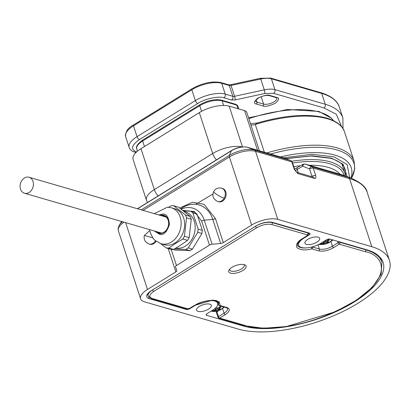 <?xml version="1.0" encoding="UTF-8"?>
<svg xmlns="http://www.w3.org/2000/svg" width="410" height="410" viewBox="0 0 410 410"><rect width="100%" height="100%" fill="white"/><g stroke="black" fill="none" stroke-linecap="round" stroke-linejoin="round"><path stroke-width="0.61" d="M195.76 204.318L212.877 193.981M159.767 233.085A8.866 6.96 106.2 0 1 158.291 232.132M161.514 215.752A8.866 6.96 106.2 0 1 162.509 215.675A8.866 6.96 106.2 0 1 163.995 215.896A8.866 6.96 106.2 0 1 168.187 220.288A8.866 6.96 106.2 0 1 164.036 232.111A8.866 6.96 106.2 0 1 160.525 233.141A8.866 6.96 106.2 0 1 159.044 232.926A8.866 6.96 106.2 0 1 156.871 231.717M160.166 215.358A9.42 7.395 -73.8 0 1 162.242 215.035A9.42 7.395 106.2 0 1 168.715 222.097A9.42 7.395 106.2 0 1 163.862 232.496A9.42 7.395 106.2 0 1 160.136 233.592A9.42 7.395 -73.8 0 1 155.528 231.327M184.228 211.529L185.381 211.867A18.706 14.678 106.2 0 1 194.222 221.133A18.706 14.678 106.2 0 1 191.209 240.45A18.706 14.678 106.2 0 1 176.003 248.045M173.717 205.748L173.804 205.82A21.479 16.851 -73.8 0 0 172.446 205.733L173.717 205.748L178.442 207.122L190.286 216.48L191.25 219.222L186.524 217.848L184.433 236.273L189.159 237.646L191.25 219.222M182.855 238.989L182.752 239.056A21.479 16.851 -73.8 0 0 183.644 237.631L182.855 238.989L187.575 240.357L180.605 245.206L173.64 249.429L171.093 249.398L166.373 248.024L160.571 243.612M149.629 229.61L150.162 232.306L152.802 237.897L155.052 240.424L160.915 243.714L164.379 244.724A18.706 14.678 -73.8 0 0 174.911 243.002A18.706 14.678 -73.8 0 0 183.665 218.064A18.706 14.678 -73.8 0 0 174.824 208.798L171.359 207.788L167.393 207.204L154.273 213.646M182.752 239.056L175.219 243.642L168.915 248.055L173.64 249.429M184.433 236.273L183.644 237.631A21.479 16.851 -73.8 0 0 184.449 236.139M186.509 217.982A21.479 16.851 -73.8 0 0 186.043 216.48A21.479 16.851 -73.8 0 0 185.479 215.04L190.286 216.48M173.804 205.82L185.479 215.04M172.446 205.733A21.479 16.851 -73.8 0 0 171.072 205.789L172.446 205.733M168.541 207.26L171.072 205.789M162.934 216.162A8.866 6.96 106.2 0 1 164.692 216.147M187.575 240.357L189.159 237.646M166.286 247.958A21.479 16.851 -73.8 0 0 167.644 248.04A21.479 16.851 -73.8 0 0 169.017 247.988M168.915 248.055L166.373 248.024M185.566 215.106L186.524 217.848M160.915 233.136A14.273 11.198 106.2 0 1 160.848 232.875M174.491 248.931L185.72 249.439A21.479 16.851 -73.8 0 0 187.027 248.701A21.479 16.851 -73.8 0 0 188.298 247.845L197.687 232.419A21.479 16.851 -73.8 0 0 197.963 230.733A21.479 16.851 -73.8 0 0 198.132 229.041L192.9 213.031A21.479 16.851 -73.8 0 0 191.865 212.083A21.479 16.851 -73.8 0 0 190.763 211.247L183.383 210.868M164.743 216.172A15.518 12.177 -73.8 0 0 164.359 216.577M159.715 232.542A15.518 12.177 -73.8 0 0 159.823 233.09M190.875 211.252L192.859 212.913L197.036 214.128L195.047 212.467L190.763 211.247M197.036 214.128L202.345 230.374L198.132 229.041M198.168 229.159L197.687 232.419M197.753 232.306L201.93 233.515L192.403 249.172L188.298 247.845M188.231 247.958L185.72 249.439M185.827 249.444L190.004 250.659L175.167 250.064L172.943 249.418M201.93 233.515L202.345 230.374M190.004 250.659L192.403 249.172M217.623 305.019A6.929 2.819 -18.1 0 1 218.448 304.845M223.701 306.926A6.929 2.819 -18.1 0 1 221.323 309.263A6.929 2.819 -18.1 0 1 211.996 311.282A6.929 2.819 -18.1 0 1 211.324 311.005M215.885 307.654A20.874 9.763 58.3 0 0 216.818 308.094L218.689 307.69L219.96 306.608L221.113 306.941L219.842 308.028L219.627 308.909A20.874 9.763 58.3 0 0 220.616 308.976L219.16 309.878A20.874 9.763 -121.7 0 1 218.166 309.811L214.866 310.806L214.297 310.657L213.712 310.472L215.147 309.883L215.363 308.996A20.874 9.763 -121.7 0 1 214.727 308.704M215.311 308.207L215.655 309.263L215.153 308.351M218.166 309.811L217.818 308.745L219.627 308.909M214.635 310.109L214.866 310.806M215.665 309.324L215.952 309.15L216.301 310.216M217.818 308.745A1.384 0.564 161.9 0 0 215.952 309.15M218.889 309.058L219.16 309.878M219.017 307.428A1.384 0.564 161.9 0 0 219.001 307.628L219.365 308.745M219.745 306.803L220.026 306.629M339.957 174.173A69.28 28.177 161.9 0 0 309.304 165.266M300.484 165.763A69.28 28.177 161.9 0 0 293.775 166.578M341.176 174.537A2.773 2.173 106.2 0 1 341.32 174.573A2.773 2.173 106.2 0 1 341.463 174.619L348.392 177.32A2.773 2.173 106.2 0 1 349.561 178.647L371.808 246.712A88.678 36.07 -18.1 0 1 389.433 260.381A88.678 36.07 -18.1 0 1 357.93 303.272A88.678 36.07 -18.1 0 1 238.476 329.148L144.453 301.821A19.398 7.892 -18.1 0 1 140.599 298.834A19.398 7.892 -18.1 0 1 147.487 289.45L125.655 222.645M218.643 201.735A6.929 5.438 -73.8 0 0 222.543 201.1A6.929 5.438 -73.8 0 0 226.141 194.176A6.929 5.438 -73.8 0 0 222.507 188.431L221.682 188.19A6.929 5.438 106.2 0 1 224.188 198.22A6.929 5.438 106.2 0 1 221.718 200.859A6.929 5.438 106.2 0 1 217.818 201.5L218.643 201.735M155.426 240.752A6.929 5.438 106.2 0 1 152.966 243.371A6.929 5.438 106.2 0 1 149.066 244.006L149.891 244.247A6.929 5.438 -73.8 0 0 153.791 243.607A6.929 5.438 -73.8 0 0 156.082 241.275M307.679 239.435A7.759 3.157 161.9 0 0 304.922 243.186A7.759 3.157 161.9 0 0 309.504 244.575A7.759 3.157 161.9 0 0 316.915 242.12A7.759 3.157 161.9 0 0 319.672 238.364A7.759 3.157 161.9 0 0 315.085 236.975A7.759 3.157 161.9 0 0 307.679 239.435M199.347 306.413A7.759 3.157 161.9 0 0 196.59 310.17A7.759 3.157 161.9 0 0 201.177 311.559A7.759 3.157 161.9 0 0 208.582 309.099A7.759 3.157 161.9 0 0 211.34 305.347A7.759 3.157 161.9 0 0 206.758 303.959A7.759 3.157 161.9 0 0 199.347 306.413M353.968 302.124A82.031 33.364 161.9 0 0 383.114 262.446A82.031 33.364 161.9 0 0 366.806 249.803L330.024 239.112A2.773 1.127 -18.1 0 0 326.288 239.922L320.871 243.268A14.411 5.863 -18.1 0 1 307.116 247.83A14.411 5.863 -18.1 0 1 298.598 245.252A14.411 5.863 -18.1 0 1 303.718 238.282L309.135 234.935A2.773 1.127 -18.1 0 0 310.119 233.592A2.773 1.127 -18.1 0 0 309.57 233.167L272.619 222.425A12.469 5.074 161.9 0 0 255.819 226.064L151.239 290.731A12.469 5.074 161.9 0 0 146.811 296.763A12.469 5.074 161.9 0 0 149.286 298.685L186.237 309.422A2.773 1.127 -18.1 0 0 189.973 308.612L195.385 305.265A14.411 5.863 -18.1 0 1 209.146 300.704A14.411 5.863 -18.1 0 1 217.664 303.282A14.411 5.863 -18.1 0 1 212.544 310.252L207.127 313.599A2.773 1.127 -18.1 0 0 206.143 314.941A2.773 1.127 -18.1 0 0 206.691 315.367L243.478 326.058A82.031 33.364 161.9 0 0 353.968 302.124M371.808 246.712L277.785 219.381L255.538 151.316L291.828 161.863L294.252 169.289L297.906 173.62L314.403 178.411C315.818 178.616 316.253 177.653 315.695 175.521A2.773 1.127 161.9 0 0 311.964 176.331L311.544 176.592M247.061 147.195A2.773 2.173 106.2 0 1 247.297 147.246C242.361 146.267 237.154 147.333 231.681 150.45A2.773 1.297 58.3 0 0 231.414 150.767L229.333 155.416A2.773 1.297 58.3 0 0 229.405 156.979L251.653 225.044A19.398 7.892 -18.1 0 1 277.785 219.381M168.218 248.562L175.849 271.917L147.487 289.45M251.653 225.044L223.291 242.582L215.429 218.515L204.113 204.329L192.521 202.253L179.631 208.013M175.849 271.917A2.773 1.127 161.9 0 0 176.833 270.574A2.773 1.127 161.9 0 0 176.828 270.559L175.49 266.889A2.773 1.127 -18.1 0 1 175.485 266.874A2.773 1.127 -18.1 0 1 176.469 265.536L209.479 245.124A2.773 1.127 -18.1 0 1 212.108 244.247L220.662 243.458A2.773 1.127 161.9 0 0 223.291 242.582M209.479 245.124L201.612 221.062L194.35 211.529L182.763 210.391M332.11 239.717A6.929 2.819 -18.1 0 1 329.655 242.279A6.929 2.819 -18.1 0 1 320.328 244.298A6.929 2.819 -18.1 0 1 319.61 244.001M324.694 240.906A20.874 9.763 58.3 0 0 325.151 241.116L327.016 240.711L328.292 239.624L329.445 239.958L328.174 241.044L327.954 241.931A20.874 9.763 58.3 0 0 328.948 241.992L327.487 242.894A20.874 9.763 -121.7 0 1 326.498 242.828L323.193 243.822L322.624 243.678L322.04 243.489L323.475 242.899L323.69 242.013A20.874 9.763 -121.7 0 1 323.234 241.808M323.731 241.5L323.982 242.279L323.562 241.608M326.498 242.828L326.15 241.762L327.954 241.931M322.967 243.125L323.193 243.822M323.997 242.341L324.279 242.166L324.628 243.232M326.15 241.762A1.384 0.564 161.9 0 0 324.279 242.166M327.221 242.074L327.487 242.894M327.349 240.445A1.384 0.564 161.9 0 0 327.329 240.649L327.698 241.767M328.077 239.819L328.354 239.645M20.5 189.107A8.313 6.524 106.2 0 1 22.012 180.272A8.313 6.524 106.2 0 1 29.069 177.258A8.313 6.524 106.2 0 1 33 181.374A8.313 6.524 106.2 0 1 31.488 190.209A8.313 6.524 106.2 0 1 24.431 193.223A8.313 6.524 106.2 0 1 20.5 189.107M231.973 267.32A9.143 3.721 161.9 0 0 229.118 269.872A9.143 3.721 161.9 0 0 232.357 273.424A9.143 3.721 161.9 0 0 242.858 270.482A9.143 3.721 161.9 0 0 244.688 264.783A9.143 3.721 161.9 0 0 231.973 267.32M189.973 308.612L194.473 305.532C202.145 300.161 216.47 299.397 217.162 301.135L218.561 302.457A15.518 6.314 -18.1 0 1 218.433 304.574A1.384 1.204 20.9 0 0 220.129 305.537L219.376 301.888L212.585 300.094L194.14 305.558L189.558 308.392L187.688 308.791L152.059 298.439C148.61 296.953 149.189 294.595 153.796 291.366L256.706 227.734C262.154 224.752 267.13 223.67 271.64 224.501L307.269 234.853L307.054 235.74L302.467 238.574C297.429 241.505 295.646 244.596 297.106 247.835C300.72 250.192 305.614 250.53 311.795 248.86L311.477 247.097M243.714 264.511A7.621 3.101 -18.1 0 1 241.521 268.893A7.621 3.101 -18.1 0 1 233.362 271.353A7.621 3.101 -18.1 0 1 229.743 269.078M349.668 177.622L347.147 164.543L333.863 156.779L311.749 154.329L283.53 157.778M250.5 123.712L257.403 122.969M147.472 202.514L146.467 200.321L133.096 159.413A22.171 9.015 -18.1 0 1 140.973 148.692L199.306 112.622A22.171 9.015 -18.1 0 1 229.164 106.154L244.58 110.633A11.085 4.51 -18.1 0 1 246.784 112.34L259.335 150.742M259.397 122.513L257.5 122.938L255.271 124.471A85.91 34.942 -18.1 0 1 327.487 118.777A85.91 34.942 -18.1 0 1 344.564 132.02C343.498 128.125 339.593 122.067 326.832 118.09C308.633 113.344 285.524 114.959 257.5 122.938L257.296 122.995M344.174 175.5A72.052 29.305 161.9 0 0 329.655 163.718A72.052 29.305 161.9 0 0 292.612 163.011M345.466 175.992A73.436 29.868 161.9 0 0 344.902 173.194A73.436 29.868 161.9 0 0 330.306 161.873A73.436 29.868 161.9 0 0 291.776 161.273M160.915 243.714A18.706 14.678 -73.8 0 0 164.046 244.175A18.706 14.678 -73.8 0 0 180.2 217.059A18.706 14.678 -73.8 0 0 171.359 207.788M158.808 214.963L162.35 214.082C166.327 213.543 168.695 216.982 169.458 224.408C167.013 231.793 163.872 235.176 160.028 234.551L154.17 230.933M221.682 188.19C218.166 187.488 215.511 188.569 213.723 191.429A6.929 1.24 29.5 0 0 217.254 194.781A6.929 1.24 29.5 0 0 224.188 198.22M217.115 301.606A7.482 3.044 -18.1 0 1 217.372 301.555M217.782 304.015A7.482 3.044 -18.1 0 1 218.151 303.938M211.996 311.282A20.895 16.395 -73.8 0 0 214.297 310.657M220.544 306.793A20.895 16.395 -73.8 0 0 221.169 306.193M219.842 308.028L219.509 307.013M215.429 218.515A2.773 1.127 -18.1 0 1 212.8 219.391A29.156 22.878 -73.8 0 0 182.609 207.629A29.156 22.878 -73.8 0 0 180.774 208.869M137.57 208.792L231.414 150.767A11.895 4.838 -18.1 0 1 247.44 147.292L254.369 149.993L290.659 160.541L283.73 157.84A2.773 1.712 -68.7 0 1 283.822 157.87L247.297 147.246A2.773 2.173 106.2 0 1 247.44 147.292L283.73 157.84A2.773 2.173 -73.8 0 0 283.587 157.794A2.773 2.173 -73.8 0 0 283.438 157.758M344.964 175.798L305.03 164.026A2.773 2.173 106.2 0 1 305.173 164.072L341.463 174.619A81.175 33.015 -18.1 0 1 344.964 175.798L352.18 178.596A87.868 35.737 -18.1 0 0 348.392 177.32L312.102 166.773A2.773 2.173 106.2 0 1 313.271 168.095L349.561 178.647A88.678 36.07 -18.1 0 1 367.186 192.316C366.525 187.626 361.523 183.05 352.18 178.596M297.414 167.659A2.773 1.297 58.3 0 0 297.224 169.535L302.611 166.209A2.773 1.297 -121.7 0 1 302.8 164.328L294.631 169.186M295.226 170.657A15.242 6.201 161.9 0 0 297.224 169.535L298.265 172.733M314.403 178.411A2.773 2.173 106.2 0 0 313.091 177.038L296.63 172.256L294.805 169.72L292.376 162.293A2.773 1.127 161.9 0 0 291.828 161.863A2.773 2.173 -73.8 0 0 290.659 160.541A2.773 1.712 -68.7 0 1 290.746 160.571L283.822 157.87A2.773 1.712 -68.7 0 1 283.904 157.911M141.271 209.869L229.333 155.416A18.588 7.559 -18.1 0 1 254.369 149.993A2.773 2.173 106.2 0 1 255.538 151.316A19.398 7.892 -18.1 0 0 229.405 156.979L143.039 210.381M121.632 221.472L119.366 225.008A18.588 7.559 -18.1 0 1 122.472 221.718M315.695 175.521L313.271 168.095A2.773 1.127 161.9 0 0 309.54 168.905L302.611 166.209A2.773 1.712 -68.7 0 1 305.173 164.072L312.102 166.773A2.773 1.712 -68.7 0 0 309.54 168.905L311.964 176.331A1.384 0.646 -121.7 0 1 312.051 176.736M292.376 162.293L290.746 160.571A2.773 1.712 -68.7 0 1 291.085 160.781M294.805 169.72A2.773 1.127 161.9 0 0 294.252 169.289M119.366 225.008L118.121 228.283L118.352 230.768A19.398 7.892 -18.1 0 1 124.03 222.174M296.599 172.246L296.64 172.261A2.773 2.173 106.2 0 1 297.906 173.62M220.662 243.458L212.8 219.391L204.241 220.185L212.108 244.247M171.196 249.398L176.469 265.536M149.286 298.685L148.753 297.05M185.986 308.653L186.237 309.422M308.448 232.839L309.135 234.935M243.478 326.058L243.227 325.289M206.691 315.367L206.332 314.27M181.189 209.187A24.354 19.111 106.2 0 1 204.241 220.185A2.773 1.127 161.9 0 0 201.612 221.062M152.745 237.815L144.335 235.458C143.531 239.486 145.109 242.336 149.066 244.006M320.328 244.298A20.895 16.395 -73.8 0 0 322.624 243.678M328.876 239.814A20.895 16.395 -73.8 0 0 329.666 239.04M328.174 241.044L327.841 240.029M227.053 307.546L220.129 305.537A1.384 1.087 106.2 0 1 219.35 305.665L226.269 307.674A1.384 1.087 -73.8 0 0 227.053 307.546C230.502 309.032 229.923 311.385 225.315 314.619L219.693 318.093A1.384 1.087 106.2 0 1 218.909 318.221L217.982 317.319A1.384 0.564 161.9 0 1 218.474 316.653A1.384 0.646 58.3 0 0 219.693 318.093L245.59 325.622C253.021 328.507 266.474 328.794 285.954 326.483C307.823 323.403 330.081 315.377 352.723 302.411C396.332 274.864 381.418 254.22 365.166 251.684L339.27 244.155A1.384 0.646 -121.7 0 1 338.055 242.715L332.428 246.19A1.384 0.646 58.3 0 0 333.648 247.635L339.27 244.155A1.384 1.087 106.2 0 0 339.921 242.31L339.803 241.951M318.713 250.869A1.384 1.087 -73.8 0 0 319.364 249.024L312.446 247.01A1.384 1.087 106.2 0 1 311.795 248.86L318.713 250.869C323.223 251.699 328.2 250.618 333.648 247.635M307.433 247.799A15.518 6.314 -18.1 0 1 297.388 245.113C296.281 244.503 298.09 242.315 302.805 238.548A1.384 0.646 -121.7 0 1 302.467 238.574M302.805 238.548L307.387 235.714A1.384 0.646 -121.7 0 1 307.054 235.74M307.269 234.853A1.384 1.087 -73.8 0 0 307.915 233.008L272.286 222.65A1.384 1.087 106.2 0 1 271.64 224.501M272.178 222.312L272.286 222.65A12.469 5.074 161.9 0 0 255.491 226.289A1.384 0.646 58.3 0 0 256.706 227.734M255.481 226.274L152.576 289.926A1.384 0.646 58.3 0 0 153.796 291.366M189.558 308.392A1.384 0.646 58.3 0 0 189.891 308.366L186.909 308.92L151.28 298.567A1.384 1.087 -73.8 0 0 152.059 298.439M152.571 289.906L152.576 289.926A12.469 5.074 161.9 0 0 148.143 295.958L151.28 298.567M186.909 308.92A1.384 1.087 -73.8 0 0 187.688 308.791M194.473 305.532A1.384 0.646 -121.7 0 1 194.14 305.558M226.269 307.674L227.545 308.484A9.702 3.946 -18.1 0 1 224.096 313.173A1.384 0.646 58.3 0 0 225.315 314.619M222.538 308.407L224.096 313.173L218.474 316.653L216.9 311.841L219.627 310.155M218.909 318.221L244.811 325.75A1.384 1.087 -73.8 0 0 245.59 325.622M244.811 325.75L263.44 328.261L286.364 326.56L335.493 311.718L356.582 300.13L372.341 287.251L381.156 274.285L381.9 262.308A80.919 32.913 161.9 0 0 365.817 249.839A1.384 1.087 106.2 0 1 365.166 251.684M365.699 249.48L365.817 249.839L339.921 242.31A1.384 0.564 161.9 0 0 338.055 242.715L337.594 241.311M330.87 241.428L332.428 246.19A9.702 3.946 -18.1 0 1 319.364 249.024L317.991 244.821M311.984 246.969A1.384 0.564 161.9 0 1 312.446 247.01L312.394 246.861M307.387 235.714L308.469 233.433A2.773 1.127 161.9 0 0 307.915 233.008L307.802 232.654M219.35 305.665L218.422 304.763A1.384 0.564 -18.1 0 1 218.433 304.574L217.336 301.227M222.784 308.197A9.702 3.946 161.9 0 0 224.265 307.09M331.101 241.229L333.084 239.999M318.811 244.421A9.702 3.946 161.9 0 0 321.112 244.483M216.618 311.149A2.773 1.297 58.3 0 1 216.9 311.841A1.384 0.564 161.9 0 0 216.408 312.507L217.982 317.319M248.834 118.623A79.535 32.349 -18.1 0 1 319.549 112.114A79.535 32.349 -18.1 0 1 333.407 120.576M221.461 100.153C214.799 98.871 207.583 100.404 199.819 104.75A1.384 0.646 58.3 0 0 199.721 105.693A16.625 6.765 -18.1 0 1 222.117 100.839A1.384 1.087 106.2 0 0 221.461 100.153L236.098 104.406A1.384 1.087 106.2 0 1 236.749 105.093L237.933 108.701M236.098 104.406L237.851 105.944A5.54 2.255 161.9 0 0 236.749 105.093L222.117 100.839L223.629 105.462M199.819 104.75L142.736 140.046A1.384 0.646 58.3 0 0 142.639 140.984L199.721 105.693L201.561 111.325M142.736 140.046C137.622 143.725 135.618 146.724 136.73 149.03A16.625 6.765 -18.1 0 1 142.639 140.984L144.453 146.539M270.651 154.032A85.095 34.614 -18.1 0 1 336.938 149.937A85.095 34.614 -18.1 0 1 351.462 178.314L354.758 168.746L354.071 161.104L344.564 132.02M266.848 152.925A85.91 34.942 -18.1 0 1 336.994 147.861A85.91 34.942 -18.1 0 1 354.071 161.104M285.949 158.701L310.934 155.99L330.824 158.306C342.007 161.888 344.318 166.665 345.041 169.151A74.825 30.432 -18.1 0 1 345.44 175.726M347.157 176.648L343.103 164.261L331.603 158.178L311.79 155.805L285.724 158.614M280.43 156.876A81.175 33.015 -18.1 0 1 335.108 155.164A81.175 33.015 -18.1 0 1 350.827 178.073M250.889 124.906A5.54 2.255 -18.1 0 0 255.271 124.471L264.337 152.197M244.58 110.633L257.516 150.214M242.479 146.893L229.164 106.154M199.306 112.622L212.677 153.53A22.171 9.015 -18.1 0 1 242.054 146.934M216.495 159.838A8.313 3.89 58.3 0 1 212.677 153.53L154.345 189.599L140.973 148.692M146.467 200.321A22.171 9.015 -18.1 0 1 154.345 189.599A8.313 3.89 58.3 0 0 158.168 195.903M135.751 152.766L135.833 152.448M125.624 136.556A22.171 9.015 -18.1 0 1 133.501 125.829A1.384 0.646 -121.7 0 1 133.599 124.891C128.038 127.705 125.378 131.595 125.624 136.556L129.165 147.385A22.171 9.015 -18.1 0 1 137.037 136.658L133.501 125.829L191.834 89.764A1.384 0.646 -121.7 0 1 191.926 88.826L133.599 124.891M136.581 151.961L136.438 151.92C130.406 149.322 131.415 145.196 139.477 139.543L197.81 103.479A2.773 1.297 -121.7 0 1 195.37 100.593L191.834 89.764A22.171 9.015 -18.1 0 1 221.697 83.291A1.384 1.087 -73.8 0 0 221.041 82.61C212.124 80.898 202.417 82.969 191.926 88.826M139.477 139.543A2.773 1.297 -121.7 0 1 137.037 136.658L195.37 100.593A22.171 9.015 -18.1 0 1 225.233 94.121L221.697 83.291L229.282 85.5A1.384 1.087 -73.8 0 0 228.626 84.814L221.041 82.61M264.752 93.516L273.639 93.326A2.773 2.173 -73.8 0 0 274.936 89.631L271.394 78.802A1.384 1.087 -73.8 0 0 270.738 78.115L260.288 78.305A1.384 0.313 -102.2 0 1 260.734 79.033A16.625 6.765 -18.1 0 1 271.394 78.802L321.707 93.424L325.248 104.253L274.936 89.631A16.625 6.765 -18.1 0 0 264.276 89.862A2.773 0.62 -102.2 0 1 264.752 93.516L235.079 99.948A2.773 0.62 77.8 0 0 234.602 96.288L231.061 85.459L260.734 79.033L264.276 89.862L234.602 96.288A2.773 1.127 -18.1 0 1 232.824 96.329L229.282 85.5A2.773 1.127 161.9 0 0 231.061 85.459A1.384 0.313 -102.2 0 0 230.615 84.732L228.626 84.814M321.05 92.737C334.217 96.842 338.235 103.084 339.331 107.097A88.678 36.07 -18.1 0 0 321.707 93.424A1.384 1.087 -73.8 0 0 321.05 92.737L270.738 78.115M256.178 99.676L256.993 102.172A7.759 3.157 -18.1 0 1 255.45 100.973C254.302 101.419 255.563 100.271 259.233 97.534C263.287 95.684 266.649 95.053 269.314 95.643L275.915 97.559A1.384 1.087 -73.8 0 0 276.694 97.431L270.098 95.515A1.384 1.087 106.2 0 1 269.314 95.643M275.915 97.559L276.801 98.072A7.759 3.157 -18.1 0 1 272.332 102.731A7.759 3.157 -18.1 0 1 263.594 104.089L256.993 102.172A1.384 1.087 -73.8 0 1 256.347 104.017L262.943 105.934A1.384 1.087 -73.8 0 0 263.594 104.089L261.17 96.673M232.824 96.329L225.233 94.121A2.773 2.173 -73.8 0 1 223.937 97.816L231.527 100.025A2.773 2.173 -73.8 0 0 232.824 96.329M273.639 93.326L323.951 107.948A2.773 2.173 -73.8 0 0 325.248 104.253A88.678 36.07 -18.1 0 1 342.873 117.921L339.331 107.097M270.098 95.515C267.914 94.525 263.809 95.417 257.777 98.185C253.857 101.567 253.38 103.51 256.347 104.017M262.943 105.934C265.127 106.923 269.232 106.036 275.264 103.269C279.179 99.886 279.656 97.939 276.694 97.431M136.438 151.92A2.773 2.173 106.2 0 1 134.88 152.172L136.012 152.499M197.81 103.479C204.508 98.866 218.878 95.755 223.937 97.816M323.951 107.948L336.338 114.267L341.709 126.844M235.079 99.948L231.527 100.025M213.723 191.429C211.842 195.985 213.205 199.342 217.818 201.5M211.211 311.077L221.374 309.242L223.814 306.962M137.401 208.741L231.681 150.45M305.03 164.026L302.8 164.328M118.352 230.768L140.599 298.834M367.186 192.316L389.433 260.381M297.865 243.002L298.598 245.252M216.926 301.032L217.664 303.282M144.335 235.458L149.768 230.538M319.487 244.068L329.707 242.259L332.259 239.763M29.069 177.258L166.163 217.1M24.431 193.223L161.525 233.07M147.503 293.98L148.143 295.958M380.362 257.593L381.9 262.308M308.469 233.433L308.253 232.783M218.422 304.763L217.249 301.181M216.408 312.507L215.865 311.303M248.578 117.844L287.369 109.475L318.898 111.428L331.598 118.326L333.499 120.622M137.442 151.208L136.73 149.03M238.84 108.968L237.851 105.944M344.902 173.194L341.991 164.292M135.664 152.402L135.515 153.017M260.288 78.305L230.615 84.732M134.88 152.172C131.958 151.357 130.052 149.758 129.165 147.385M343.026 128.699L342.873 117.921"/></g></svg>
